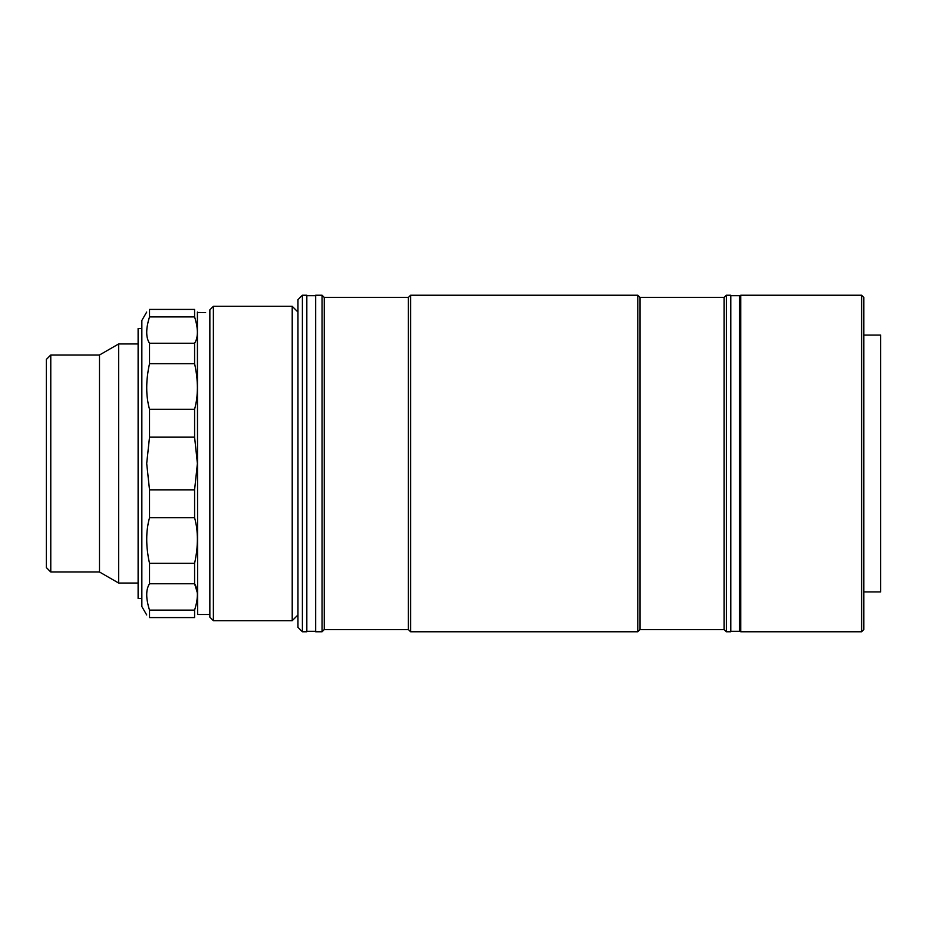 <?xml version="1.0" encoding="UTF-8"?>
<svg xmlns="http://www.w3.org/2000/svg" width="927" height="927" viewBox="0 0 927 927"><rect width="100%" height="100%" fill="white"/><g stroke="black" fill="none" stroke-linecap="round" stroke-linejoin="round"><path stroke-width="1.39" d="M50.776 355.006L50.776 571.994L46.35 567.567L46.35 359.433L50.776 355.006L99.49 355.006L118.668 343.94L118.668 583.06L138.111 583.06M99.49 355.006L99.49 571.994L118.668 583.06M213.384 306.304L209.85 309.838L209.85 617.162L213.384 620.696L292.214 620.696L292.214 306.304L213.384 306.304L213.384 620.696M197.405 312.051L197.66 614.497L209.85 614.497M194.589 563.349L149.514 563.349C145.782 546.455 145.782 531.252 149.514 517.73L149.514 489.838L146.698 463.5L149.514 437.162L149.514 409.27C145.782 395.875 145.782 380.673 149.514 363.651L149.514 343.233C145.782 337.521 145.782 328.749 149.514 316.895L149.514 309.421C145.782 312.932 145.782 312.932 149.514 309.421C145.782 312.932 145.782 312.932 149.514 309.421L194.589 309.421C198.32 312.932 198.32 312.932 194.589 309.421L194.589 316.895C198.32 328.668 198.32 337.451 194.589 343.233L194.589 363.651C198.32 380.545 198.32 395.748 194.589 409.27L194.589 437.162L197.405 463.5L194.589 489.838L194.589 517.73C198.32 531.125 198.32 546.327 194.589 563.349L194.589 583.767C198.32 589.479 198.32 598.251 194.589 610.105L194.589 617.579C198.32 614.068 198.32 614.068 194.589 617.579C198.32 614.068 198.32 614.068 194.589 617.579L149.514 617.579C145.782 614.068 145.782 614.068 149.514 617.579L149.514 610.105L194.589 610.105M205.609 312.596C198.471 312.492 198.471 312.492 205.609 312.596C212.758 312.492 212.758 312.492 205.609 312.596L203.558 312.584M203.419 312.584L201.843 312.55M200.475 312.515L197.66 312.503M146.698 312.051L141.843 320.464L141.843 606.536L146.698 614.949M149.514 517.73L194.589 517.73M149.514 489.838L194.589 489.838M149.514 563.349L149.514 583.767L194.589 583.767L197.347 592.782M149.514 610.105C145.782 598.332 145.782 589.549 149.514 583.767M149.514 309.421L194.589 309.421M149.514 316.895L194.589 316.895M149.514 343.233L194.589 343.233M149.514 409.27L194.589 409.27M149.514 363.651L194.589 363.651M149.514 437.162L194.589 437.162M141.843 328.517L138.111 328.517L138.111 598.483L141.843 598.483M863.825 297.44L863.825 629.56L861.612 631.774L861.612 295.226L863.825 297.44M861.612 295.226L740.719 295.226L740.719 631.774L861.612 631.774M863.825 335.087L880.65 335.087L880.65 591.913L863.825 591.913M302.399 631.774L297.961 627.347L297.961 299.653L302.399 295.226L302.399 631.774L306.825 631.774L306.825 295.226L302.399 295.226M724.138 297.44L724.138 629.56L726.351 631.774L726.351 295.226L724.138 297.44L640.001 297.44L640.001 629.56L637.788 631.774L637.788 295.226L410.615 295.226L410.615 631.774L408.401 629.56L408.401 297.44L410.615 295.226M408.401 297.44L324.265 297.44L324.265 629.56L322.051 631.774L322.051 295.226L315.678 295.226L315.678 631.774L322.051 631.774M726.351 631.774L730.777 631.774L730.777 295.226L726.351 295.226M730.777 631.333L739.63 631.333L739.63 295.667L730.777 295.667M118.668 343.94L138.111 343.94M50.776 571.994L99.49 571.994M297.961 312.051L292.214 306.304M297.961 614.949L292.214 620.696M740.719 605.204L739.63 605.204M740.719 321.796L739.63 321.796M640.001 297.44L637.788 295.226M324.265 297.44L322.051 295.226M324.265 629.56L408.401 629.56M637.788 631.774L410.615 631.774M640.001 629.56L724.138 629.56M315.678 295.667L306.825 295.667M315.678 631.333L306.825 631.333"/></g></svg>
